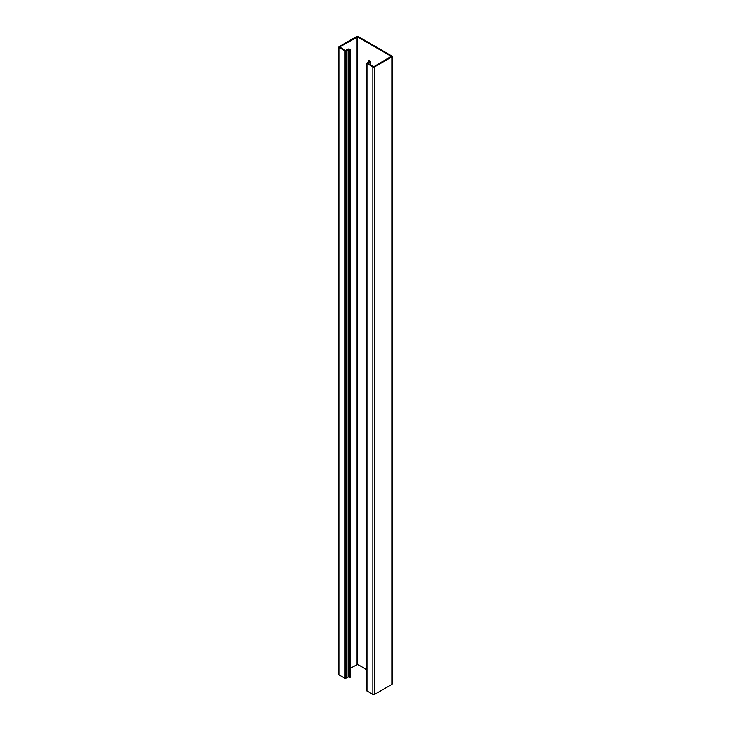 <?xml version="1.0" encoding="UTF-8"?>
<svg xmlns="http://www.w3.org/2000/svg" width="731" height="731" viewBox="0 0 731 731"><rect width="100%" height="100%" fill="white"/><g stroke="black" fill="none" stroke-linecap="round" stroke-linejoin="round"><path stroke-width="1.1" d="M368.461 62.153L368.853 60.92A0.959 0.557 0 0 0 369.301 61.066L369.667 61.568L366.724 63.268L366.724 690.74L372.837 694.45A1.151 0.667 0 0 0 374.464 694.45L391.853 684.408A1.151 0.667 0 0 0 392.191 683.942L392.191 56.47A1.151 0.667 0 0 0 391.853 56.004L358.163 36.55A1.151 0.667 0 0 0 356.536 36.55L339.147 46.592A1.151 0.667 0 0 0 338.809 47.058A1.151 0.667 0 0 0 339.147 47.533L345.023 50.923L346.933 50.457L346.933 677.92L348.523 676.833L349.391 677.043A0.959 0.557 0 0 0 349.646 677.299L349.646 49.827L349.646 677.299M366.724 63.268L372.837 66.978A1.151 0.667 0 0 0 374.464 66.978L391.853 56.945A1.151 0.667 0 0 0 392.191 56.47M338.809 47.058L338.809 674.53A1.151 0.667 0 0 0 339.147 674.996L345.023 678.395L346.933 677.92M346.933 50.457L348.523 49.361L349.391 49.571A0.959 0.557 0 0 0 349.646 49.827M350.039 677.527L350.451 49.818L349.957 49.489A0.959 0.557 0 0 0 349.701 49.233L349.528 49.132A1.115 0.64 0 0 0 347.892 49.178L345.297 50.521L339.632 46.93L357.569 36.897L391.259 56.342L373.87 66.704L367.656 63.433L368.232 62.784L368.232 63.761M350.451 668.161L357.569 664.36L366.724 669.651M368.232 62.784L369.987 61.934A1.115 0.64 0 0 0 370.389 61.441A1.115 0.64 0 0 0 370.06 60.984L369.886 60.883A0.959 0.557 0 0 0 369.438 60.746L368.461 60.691M374.464 66.978L374.464 694.45M372.837 66.978L372.837 694.45M391.853 56.945L391.853 684.408M339.147 47.533L339.147 674.996M345.023 50.923L345.023 678.395M346.11 50.923L346.11 678.395M348.523 49.361L348.523 676.833M349.089 49.352L349.089 676.815M349.29 49.47L349.29 676.933M349.391 49.571L349.391 677.043M357.02 36.897L357.02 664.36M357.569 36.897L357.569 664.36M369.987 61.934L369.987 64.776M368.853 60.92L368.853 61.961M369.301 61.066L369.301 61.742M369.484 61.121L369.484 61.66M366.953 63.588L366.953 691.051M370.389 61.441L370.389 65.004"/></g></svg>

